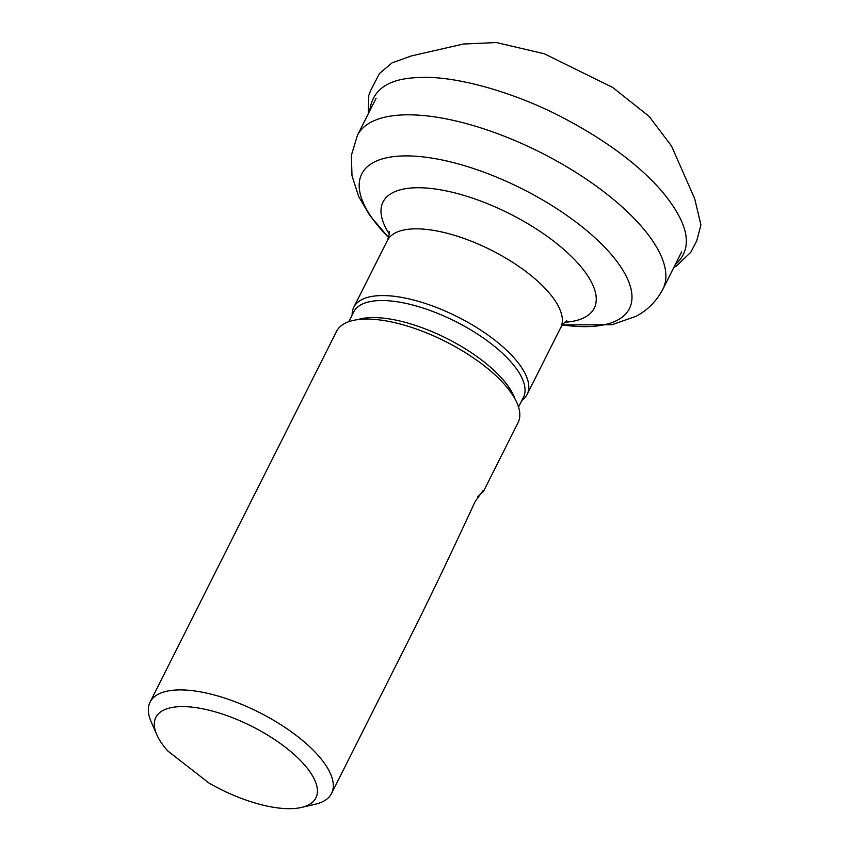 <?xml version="1.0" encoding="UTF-8"?>
<svg xmlns="http://www.w3.org/2000/svg" width="851" height="851" viewBox="0 0 851 851"><rect width="100%" height="100%" fill="white"/><g stroke="black" fill="none" stroke-linecap="round" stroke-linejoin="round"><path stroke-width="1.28" d="M521.886 400.395A97.003 38.061 -153.3 0 0 527.131 394.428A97.003 38.061 -153.3 0 0 477.188 327.869A97.003 38.061 -153.3 0 0 370.823 296.616A97.003 38.061 -153.3 0 0 353.803 307.264A97.003 38.061 -153.3 0 0 352.144 315.03M156.754 734.626L151.116 721.68A101.577 39.848 26.7 0 1 150.084 702.139A101.577 39.848 26.7 0 1 167.902 690.991A101.577 39.848 26.7 0 1 279.277 723.722A101.577 39.848 26.7 0 1 331.582 793.419A101.577 39.848 26.7 0 1 315.274 804.248L301.52 807.429A89.578 35.146 -153.3 0 0 251.662 726.243A89.578 35.146 -153.3 0 0 156.754 734.626A89.578 35.146 -153.3 0 0 167.7 750.901L209.016 783.08A89.578 35.146 -153.3 0 0 301.52 807.429M483.379 491.591L518.078 422.607A101.577 39.848 -153.3 0 0 465.774 352.91A101.577 39.848 -153.3 0 0 354.399 320.178A101.577 39.848 -153.3 0 0 336.581 331.326L150.084 702.139M477.741 496.622L483.379 491.58L483.134 490.506L475.252 501.324C450.647 554.522 428.947 599.806 410.161 637.176L331.582 793.419M369.728 110.917C372.302 89.451 388.716 78.335 418.958 77.558C453.636 75.239 515.132 91.802 566.894 119.789C607.912 141.851 639.473 165.541 661.557 190.858C689.14 223.898 693.703 248.471 675.268 264.587M673.864 267.374L676.322 266.076L674.12 266.863M357.399 135.415A171.008 67.091 26.7 0 1 540.321 152.318A171.008 67.091 26.7 0 1 662.94 289.085C656.621 301.052 647.707 310.094 636.186 316.232L611.954 324.742L562.405 324.912A149.808 58.772 -153.3 0 0 603.125 325.018A149.808 58.772 -153.3 0 0 579.488 224.749A149.808 58.772 -153.3 0 0 388.035 157.509A149.808 58.772 -153.3 0 0 388.588 237.482L369.919 215.654L358.633 196.453L351.995 175.742L351.378 155.361L357.399 135.415L376.131 98.173M389.247 233.951A118.204 46.38 26.7 0 1 403.768 189.007A118.204 46.38 26.7 0 1 554.841 242.056A118.204 46.38 26.7 0 1 573.489 321.178A118.204 46.38 26.7 0 1 564.851 322.274M566.915 320.859C565.692 321.008 563.617 323.284 560.692 327.688A97.003 38.061 -153.3 0 0 510.749 261.129A97.003 38.061 -153.3 0 0 404.395 229.876A97.003 38.061 -153.3 0 0 387.375 240.525L353.803 307.264M518.536 407.055L523.418 397.353A95.004 37.274 -153.3 0 0 474.507 332.167A95.004 37.274 -153.3 0 0 370.345 301.552A95.004 37.274 -153.3 0 0 353.676 311.977L348.793 321.678M514.951 398.832A95.004 37.274 -153.3 0 0 450.275 340.23A95.004 37.274 -153.3 0 0 361.771 318.593A95.004 37.274 -153.3 0 0 357.537 319.668M676.322 266.076L690.735 252.343L696.767 240.78L700.916 224.983L694.735 198.826L671.524 146.032L649.09 116.364L612.709 87.462L544.257 53.762L496.42 42.55L463.412 44.018L411.235 55.964L392.098 62.857L379.472 73.516L370.493 90.855L368.749 95.482L368.334 113.683M681.672 251.843L662.94 289.085M560.692 327.688L527.131 394.428M389.152 231.451C389.758 232.525 389.173 235.546 387.375 240.525"/></g></svg>
